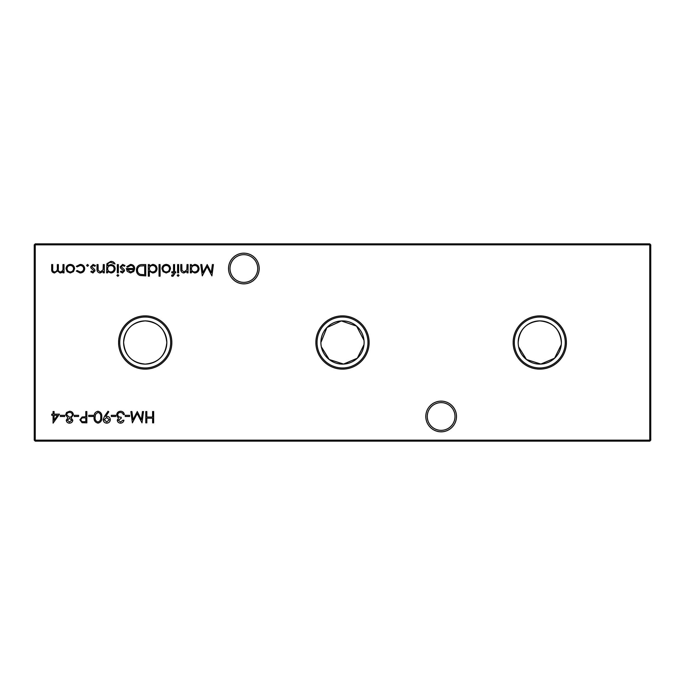 <?xml version="1.0" encoding="UTF-8"?>
<svg xmlns="http://www.w3.org/2000/svg" width="685" height="685" viewBox="0 0 685 685"><rect width="100%" height="100%" fill="white"/><g stroke="black" fill="none" stroke-linecap="round" stroke-linejoin="round"><path stroke-width="1.03" d="M425.805 416.48A15.335 15.335 0 0 1 441.14 401.145A15.335 15.335 0 0 1 456.475 416.48A15.335 15.335 0 0 1 441.14 431.815A15.335 15.335 0 0 1 425.805 416.48M455.003 416.48A13.863 13.863 0 0 0 441.14 402.617A13.863 13.863 0 0 0 427.277 416.48A13.863 13.863 0 0 0 441.14 430.343A13.863 13.863 0 0 0 455.003 416.48M228.525 268.52A15.335 15.335 0 0 1 243.86 253.185A15.335 15.335 0 0 1 259.195 268.52A15.335 15.335 0 0 1 243.86 283.855A15.335 15.335 0 0 1 228.525 268.52M257.723 268.52A13.863 13.863 0 0 0 243.86 254.657A13.863 13.863 0 0 0 229.997 268.52A13.863 13.863 0 0 0 243.86 282.383A13.863 13.863 0 0 0 257.723 268.52M566.401 342.5A26.621 26.621 0 0 0 539.78 315.879A26.621 26.621 0 0 0 513.159 342.5A26.621 26.621 0 0 0 539.78 369.121A26.621 26.621 0 0 0 566.401 342.5M565.245 342.5A25.465 25.465 0 0 0 539.78 317.035A25.465 25.465 0 0 0 514.315 342.5A25.465 25.465 0 0 0 539.78 367.965A25.465 25.465 0 0 0 565.245 342.5M561.383 342.5A21.603 21.603 0 0 0 539.78 320.897A21.603 21.603 0 0 0 518.177 342.5A21.603 21.603 0 0 0 539.78 364.103A21.603 21.603 0 0 0 561.383 342.5C560.09 329.254 552.881 322.053 539.754 320.897C526.637 322.096 519.444 329.297 518.177 342.5M369.121 342.5A26.621 26.621 0 0 0 342.5 315.879A26.621 26.621 0 0 0 315.879 342.5A26.621 26.621 0 0 0 342.5 369.121A26.621 26.621 0 0 0 369.121 342.5M367.965 342.5A25.465 25.465 0 0 0 342.5 317.035A25.465 25.465 0 0 0 317.035 342.5A25.465 25.465 0 0 0 342.5 367.965A25.465 25.465 0 0 0 367.965 342.5M364.103 342.5A21.603 21.603 0 0 0 342.5 320.897A21.603 21.603 0 0 0 320.897 342.5A21.603 21.603 0 0 0 342.5 364.103A21.603 21.603 0 0 0 364.103 342.5M363.992 340.308L356.577 326.111L341.361 320.931L326.908 327.55L320.897 342.5M171.841 342.5A26.621 26.621 0 0 0 145.22 315.879A26.621 26.621 0 0 0 118.599 342.5A26.621 26.621 0 0 0 145.22 369.121A26.621 26.621 0 0 0 171.841 342.5M170.685 342.5A25.465 25.465 0 0 0 145.22 317.035A25.465 25.465 0 0 0 119.755 342.5A25.465 25.465 0 0 0 145.22 367.965A25.465 25.465 0 0 0 170.685 342.5M166.823 342.5A21.603 21.603 0 0 0 145.22 320.897A21.603 21.603 0 0 0 123.617 342.5C124.901 355.729 132.102 362.93 145.211 364.103C158.338 362.939 165.539 355.738 166.823 342.5C165.53 329.254 158.321 322.053 145.194 320.897C132.077 322.096 124.884 329.297 123.617 342.5A21.603 21.603 0 0 0 145.22 364.103A21.603 21.603 0 0 0 166.823 342.5M649.765 441.14L35.235 441.14L35.235 440.155L649.765 440.155L649.765 244.845L35.235 244.845L35.235 440.155L34.25 440.155L34.25 244.845L35.235 243.86L649.765 243.86L649.765 244.845L650.75 244.845L650.75 440.155L649.765 440.155L649.765 441.14L650.75 440.155M59.449 414.16L53.07 423.142L53.07 415.315L51.769 415.315L51.769 414.16L53.07 414.16L53.07 411.548L54.089 411.548L54.089 414.16L59.449 414.16M188.041 264.573L188.041 272.835L187.022 272.835L187.022 271.346L183.88 272.981C181.611 272.613 180.583 271.217 180.797 268.794L180.797 264.573L181.808 264.573L181.927 270.335L184.059 271.962L186.868 269.779L187.022 264.573L188.041 264.573M178.622 264.573L178.622 272.835L177.603 272.835L177.603 264.573L178.622 264.573M169.375 271.611L166.224 272.981L163.09 271.62L161.96 268.683C162.199 266.063 163.621 264.65 166.224 264.427C168.835 264.641 170.265 266.063 170.505 268.683L169.375 271.611M149.347 276.166L148.337 276.166L148.337 264.573L149.347 264.573L149.347 266.003L152.721 264.427C155.349 264.667 156.788 266.105 157.028 268.725C156.762 271.337 155.315 272.75 152.695 272.981L149.347 271.234L149.347 276.166M104.283 264.573L104.283 272.835L103.272 272.835L103.272 271.346L100.13 272.981C97.852 272.613 96.825 271.217 97.039 268.794L97.039 264.573L98.058 264.573L98.178 270.335L100.31 271.962L103.118 269.779L103.272 264.573L104.283 264.573M118.342 264.573L118.342 272.835L117.323 272.835L117.323 264.573L118.342 264.573M122.487 272.981L120.372 271.808L121.057 271.097L122.487 271.962L123.557 270.849L120.611 268.092L120.226 266.816L122.649 264.427L125.004 265.549L124.336 266.311L122.701 265.446L121.236 266.773L124.19 269.539L124.576 270.815L122.487 272.981M142.223 264.573L145.725 264.573L145.725 275.875L139.86 275.473C137.565 274.437 136.435 272.639 136.452 270.087C136.666 266.448 138.593 264.607 142.223 264.573M66.257 420.205L67.866 417.841L65.674 414.836L66.531 412.498L69.536 411.257C71.814 411.334 73.09 412.49 73.355 414.75L71.129 417.841L72.781 420.239C72.473 422.08 71.377 423.047 69.468 423.142C67.584 423.022 66.514 422.046 66.257 420.205M86.832 411.548L86.832 422.85L82.046 422.679L79.88 419.819L82.132 416.951L85.822 416.763L85.822 411.548L86.832 411.548M97.981 411.257C100.823 412.01 102.091 413.988 101.757 417.191C102.091 420.402 100.832 422.388 97.981 423.142C95.095 422.397 93.794 420.419 94.076 417.191C93.794 413.971 95.095 411.993 97.981 411.257M115.671 415.315L115.671 416.471L111.321 416.471L111.321 415.315L115.671 415.315M129.585 415.315L129.585 416.471L125.235 416.471L125.235 415.315L129.585 415.315M153.637 411.548L153.637 422.85L152.618 422.85L152.618 418.21L146.821 418.21L146.821 422.85L145.811 422.85L145.811 411.548L146.821 411.548L146.821 417.054L152.618 417.054L152.618 411.548L153.637 411.548M73.449 271.611L70.298 272.981L67.164 271.62L66.034 268.683C66.274 266.063 67.695 264.65 70.298 264.427C72.91 264.641 74.34 266.063 74.579 268.683L73.449 271.611M88.493 265.369L87.552 266.311L86.61 265.369L87.552 264.427L88.493 265.369M80.102 272.981L76.318 271.046L77.165 270.515L80.179 271.962C82.277 271.859 83.459 270.781 83.707 268.725C83.459 266.653 82.277 265.557 80.171 265.446L77.165 266.893L76.318 266.337L80.188 264.427C82.894 264.573 84.409 265.977 84.726 268.64C84.418 271.371 82.876 272.818 80.102 272.981M64.005 264.573L64.005 272.835L62.986 272.835L62.986 271.397L61.847 272.561L60.143 272.981L57.514 270.986L54.483 272.981C52.402 272.604 51.469 271.294 51.683 269.051L51.683 264.573L52.702 264.573L52.702 269.051C52.471 270.729 53.122 271.697 54.654 271.962C56.735 271.474 57.626 270.078 57.334 267.784L57.334 264.573L58.353 264.573L58.353 268.777C58.071 270.558 58.722 271.62 60.314 271.962C62.309 271.525 63.2 270.224 62.986 268.049L62.986 264.573L64.005 264.573M142.471 411.548L143.49 411.548L142 422.85L137.188 413.577L132.385 422.85L130.886 411.548L131.905 411.548L132.984 419.682L137.291 411.548L141.393 419.7L142.471 411.548M120.551 421.977L122.915 420.239L123.934 420.239C123.505 422.046 122.384 423.013 120.569 423.142C118.642 423.039 117.546 422.063 117.263 420.205L118.582 417.876L117.358 416.917L116.681 414.904C116.964 412.61 118.265 411.394 120.594 411.257C122.709 411.377 123.968 412.49 124.362 414.588L123.351 414.588L122.461 413.029L120.577 412.421C118.925 412.438 117.966 413.235 117.7 414.81C118.12 416.523 119.276 417.319 121.177 417.199L121.177 418.355L118.282 420.205L120.551 421.977M104.514 416.352L107.99 411.257L108.804 411.822L105.661 416.42L106.843 416.326C108.941 416.489 110.097 417.602 110.311 419.682C110.088 421.823 108.889 422.979 106.714 423.142C104.574 422.962 103.409 421.797 103.212 419.665L104.514 416.352M93.066 415.315L93.066 416.471L88.716 416.471L88.716 415.315L93.066 415.315M78.578 415.315L78.578 416.471L74.228 416.471L74.228 415.315L78.578 415.315M64.664 415.315L64.664 416.471L60.314 416.471L60.314 415.315L64.664 415.315M130.689 265.446L127.65 267.184L126.742 266.713L130.561 264.427C133.138 264.65 134.525 266.063 134.714 268.683L133.763 271.44L130.535 272.981L127.213 271.354L126.314 268.486L133.703 268.486C133.549 266.619 132.539 265.609 130.689 265.446M118.779 275.438L117.837 276.312L116.895 275.438L117.837 274.574L118.779 275.438M107.622 271.388L107.622 272.835L106.603 272.835L106.903 263.742L110.79 261.387C112.785 261.345 114.19 262.209 115.011 263.999L110.884 262.398C108.675 262.441 107.588 263.545 107.622 265.729L110.919 264.573C113.496 264.795 114.909 266.174 115.157 268.734C114.9 271.311 113.479 272.724 110.884 272.981L107.622 271.388M92.929 272.981L90.814 271.808L91.499 271.097L92.929 271.962L93.999 270.849L91.054 268.092L90.668 266.816L93.083 264.427L95.446 265.549L94.778 266.311L93.134 265.446L91.679 266.773L94.633 269.539L95.009 270.815L92.929 272.981M160.076 264.573L160.076 276.166L159.057 276.166L159.057 264.573L160.076 264.573M172.903 276.312L171.67 276.098L171.67 275.045L172.697 275.301L173.545 272.835L171.815 272.835L171.815 271.817L173.545 271.817L173.553 264.573L174.564 264.573L174.564 271.817L175.72 271.817L175.72 272.835L174.564 272.835L174.564 274.154L172.903 276.312M179.059 275.438L178.117 276.312L177.175 275.438L178.117 274.574L179.059 275.438M191.372 272.835L190.361 272.835L190.361 264.573L191.372 264.573L191.372 266.003L194.745 264.427C197.374 264.667 198.813 266.105 199.052 268.725C198.787 271.337 197.34 272.75 194.711 272.981L191.372 271.303L191.372 272.835M212.376 264.573L213.395 264.573L211.905 275.875L207.093 266.602L202.289 275.875L200.791 264.573L201.81 264.573L202.897 272.707L207.204 264.573L211.297 272.724L212.376 264.573M518.622 346.858L526.482 359.522L540.876 364.077L554.627 358.195L561.272 344.692M321.342 346.858L329.202 359.522L343.596 364.077L357.347 358.195L363.992 344.692M34.25 244.845L35.235 244.845L35.235 243.86M649.765 243.86L650.75 244.845M35.235 441.14L34.25 440.155M67.044 268.674C67.233 270.669 68.32 271.765 70.307 271.962C72.293 271.765 73.381 270.669 73.569 268.674C73.381 266.688 72.293 265.609 70.307 265.446C68.32 265.609 67.233 266.688 67.044 268.674M109.292 419.734L106.663 417.49L104.223 419.734L106.766 421.977L109.292 419.734M97.946 421.977C100.13 421.301 101.055 419.708 100.746 417.199C101.063 414.699 100.13 413.098 97.946 412.421L95.523 414.356L95.095 417.199C94.838 419.691 95.789 421.284 97.946 421.977M83.75 421.695L85.822 421.695L85.822 417.927L83.844 417.901C82.209 417.696 81.224 418.338 80.89 419.811C81.215 421.258 82.166 421.892 83.75 421.695M67.276 420.248L69.519 421.977L71.762 420.222L69.485 418.355L67.276 420.248M66.693 414.819L69.459 417.199C71.12 417.139 72.079 416.309 72.345 414.716C72.079 413.175 71.137 412.413 69.519 412.421C67.883 412.438 66.942 413.243 66.693 414.819M144.715 274.719L144.715 265.737L140.185 266.02C138.37 266.748 137.462 268.1 137.471 270.087C137.48 272.219 138.473 273.658 140.442 274.402L144.715 274.719M133.592 269.505L127.324 269.505L130.484 271.962L132.616 271.192L133.592 269.505M107.622 268.751C107.768 270.721 108.829 271.791 110.807 271.962C112.828 271.799 113.941 270.703 114.138 268.691C113.958 266.722 112.862 265.686 110.867 265.592C108.846 265.686 107.768 266.739 107.622 268.751M149.347 268.683C149.535 270.712 150.64 271.808 152.678 271.962C154.69 271.799 155.803 270.712 156.017 268.717C155.803 266.722 154.69 265.626 152.686 265.446C150.657 265.6 149.544 266.679 149.347 268.683M162.97 268.674C163.158 270.669 164.246 271.765 166.232 271.962C168.227 271.765 169.306 270.669 169.495 268.674C169.306 266.688 168.219 265.609 166.232 265.446C164.246 265.609 163.158 266.688 162.97 268.674M191.372 268.683C191.56 270.712 192.665 271.808 194.703 271.962C196.715 271.799 197.819 270.712 198.042 268.717C197.819 266.722 196.715 265.626 194.711 265.446C192.673 265.6 191.56 266.679 191.372 268.683M57.454 415.315L54.089 415.315L54.089 420.222L57.454 415.315"/></g></svg>
